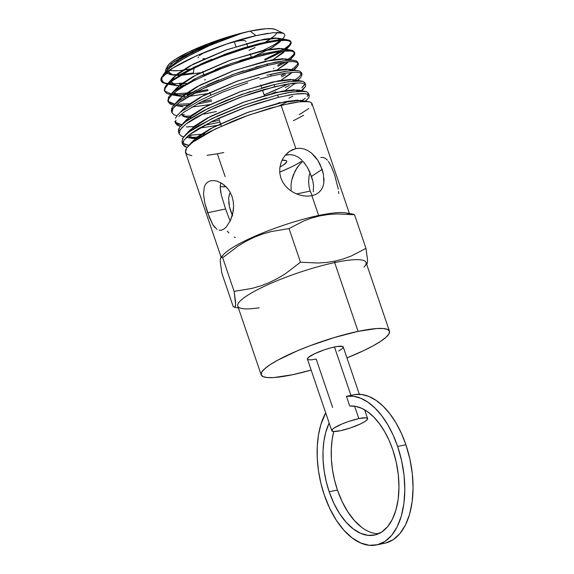 <?xml version="1.0" encoding="UTF-8"?>
<svg xmlns="http://www.w3.org/2000/svg" width="574" height="574" viewBox="0 0 574 574"><rect width="100%" height="100%" fill="white"/><g stroke="black" fill="none" stroke-linecap="round" stroke-linejoin="round"><path stroke-width="0.86" d="M216.9 229.335L212.875 224.778L207.616 212.767L225.575 208.972L230.196 221.141L225.575 208.972L221.263 194.895L225.575 208.972L207.616 212.767L204.861 203.218L203.49 194.17L204.315 186.765L205.729 183.989L207.831 181.965L210.536 180.81L213.729 180.552L217.223 181.205L222.561 183.838L227.433 188.286L230.095 192.161L232.061 196.588L233.238 201.409L233.596 206.41L233.188 211.34L230.518 220.33L226.256 226.995L223.867 229.069L221.449 230.174L219.117 230.253L221.27 230.217M207.831 181.965L210.536 180.81L213.729 180.552L217.273 181.219M221.263 194.895L220.186 186.751L220.789 192.713M302.283 162.004L299.807 164.128L302.283 162.004M297.361 167.149L293.185 175.221L291.757 179.956L295.101 170.909L299.807 164.128M291.126 189.987L291.011 184.928L291.126 189.987M310.182 191.085L296.579 193.962L310.182 191.085L312.163 195.526L310.182 191.085L309.006 186.256L310.182 191.085M308.654 181.284L309.006 186.256L308.654 181.284L309.063 176.333L308.654 181.284M309.515 173.951L309.063 176.333L309.515 173.951M327.417 160.189L325.343 158.338L323.133 157.419L320.794 157.498M338.294 189.09L334.635 174.905L331.212 166.331L328.407 161.438M284.998 155.525L289.719 151.213L295.868 148.601L299.994 148.264L304.091 148.967L308.001 150.639L311.653 153.201L314.954 156.501L317.838 160.404L322.143 169.359L311.495 176.405L307.348 167.271L303.187 161.466M221.801 257.26L221.801 257.26A67.754 12.032 -18.8 0 1 318.642 215.494L311.904 195.705L307.599 196.165L303.015 195.799L298.329 194.615L293.802 192.656L289.597 189.958L285.924 186.557L282.975 182.575L280.894 178.083L279.818 173.312L279.76 168.447L280.679 163.719L282.473 159.35L285.034 155.482L288.213 152.318L291.886 149.979L295.868 148.601L281.117 105.272L248.233 115.288L215.487 128.892L192.319 142.438L186.636 148.02L185.452 152.318L221.112 257.181M286.333 154.915L290.487 154.6L294.469 155.389L290.487 154.6L285.3 155.167M301.608 159.837L298.215 157.183L301.608 159.837M229.751 193.323L228.639 198.13L229.313 194.529M228.624 198.303L229.421 206.59L228.696 202.17M230.748 211.268L229.421 206.59L232.592 215.924L230.748 211.268M380.706 543.693A75.847 41.859 -101.9 0 0 384.903 543.198A75.847 41.859 -101.9 0 0 405.89 444.721A75.847 41.859 -101.9 0 0 354.682 394.575L346.431 396.318L349.745 406.069L355.722 406.392L361.835 408.379L367.927 411.989L373.832 417.119L379.407 423.641L384.508 431.383L388.993 440.143L392.752 449.7L396.204 462.056L398.306 474.741L398.973 487.269L398.184 499.165L395.96 509.963L392.386 519.262L387.615 526.688L381.81 531.969L375.209 534.896L368.063 535.355L360.644 533.332L353.232 528.905L346.122 522.247L339.578 513.601L333.86 503.312L329.182 491.767A65.73 36.277 78.1 0 1 329.16 422.995L325.767 432.251L323.923 441.105L323.033 450.734L323.133 460.879L324.217 471.276L326.247 481.665L329.182 491.767L337.433 490.024L329.182 491.767A65.73 36.277 78.1 0 0 374.564 535.047L374.614 535.033M361.484 527.162L354.373 520.496L347.83 511.857L342.111 501.568L337.433 490.024L334.498 479.921L332.468 469.532L331.385 459.135L331.284 448.99L332.174 439.361L333.752 431.505A65.73 36.277 -101.9 0 0 337.433 490.024A65.73 36.277 -101.9 0 0 378.596 533.741L376.314 533.612M385.656 543.026L393.269 539.646L399.963 533.555L405.474 524.98L409.592 514.254L412.154 501.791L413.072 488.065L412.304 473.607L409.879 458.978L405.89 444.721L401.413 433.377L396.046 423.016L389.947 413.919L383.274 406.335L376.214 400.473L368.96 396.491L361.72 394.51L354.682 394.575L350.944 395.386L334.47 346.997L350.944 395.386L346.431 396.318A75.847 41.859 78.1 0 1 397.639 446.464L405.89 444.721L397.639 446.464L393.161 435.128L387.794 424.76L381.696 415.662L375.023 408.078L367.963 402.216L360.709 398.241L353.469 396.254L346.431 396.318L349.745 406.069A65.73 36.277 78.1 0 1 392.752 449.7A65.73 36.277 78.1 0 1 374.564 535.047M397.639 446.464A75.847 41.859 78.1 0 1 376.652 544.941A75.847 41.859 78.1 0 1 324.296 495.003L329.691 508.32L336.292 520.195L343.833 530.168L352.041 537.86L360.594 542.968L369.154 545.3L377.405 544.769L385.018 541.39L391.712 535.298L397.222 526.724L401.341 516.004L403.909 503.534L404.821 489.809L404.053 475.351L401.628 460.721L397.639 446.464M259.175 307.793A67.754 12.032 -18.8 0 1 242.199 308.575A67.754 12.032 -18.8 0 1 260.173 288.335A67.754 12.032 -18.8 0 1 334.671 262.598L335.209 261.077L326.721 262.44L318.046 263.021L300.489 262.218L285.493 273.669L277.536 278.498L269.213 282.616L260.661 285.909L251.95 288.406L234.12 291.384L235.656 304.844L234.902 307.147L233.252 306.71L221.808 273.073L220.294 261.966L220.273 259.613L221.026 257.317L222.676 257.755L237.665 246.303L245.629 241.475L253.952 237.356L262.505 234.063L271.215 231.566L289.038 228.588L303.732 220.961L311.61 218.041L319.818 215.874L318.642 215.494A67.754 12.032 161.2 0 0 223.738 254.347L220.854 257.461M234.178 307.219L234.902 307.147L233.252 306.71L221.808 273.073L220.294 261.966L220.273 259.613L221.026 257.317L220.516 258.078M261.184 374.879A67.754 12.032 -18.8 0 0 292.561 374.729A67.754 12.032 -18.8 0 0 311.144 370.079L292.561 374.729L273.906 377.549L267.376 377.563L263.071 376.637L261.163 374.808L261.715 372.139L264.714 368.738L270.045 364.734L277.5 360.278L297.562 350.721L309.4 345.978L334.441 337.49L358.083 331.37L334.671 262.598A67.754 12.032 161.2 0 0 268.431 284.439A67.754 12.032 161.2 0 0 237.772 306.107L261.184 374.879A67.754 12.032 -18.8 0 1 291.843 353.211A67.754 12.032 -18.8 0 1 358.083 331.37L376.745 328.543L383.274 328.529L387.579 329.454L389.488 331.284L388.928 333.953L385.929 337.354L380.598 341.358L373.15 345.813L363.859 350.542L346.947 357.896A67.754 12.032 -18.8 0 0 389.466 331.212L366.054 262.44A67.754 12.032 161.2 0 0 334.671 262.598L358.083 331.37A67.754 12.032 -18.8 0 1 389.466 331.212M162.033 77.045L161.846 79.908L162.736 81.53L164.437 82.864A67.754 12.032 -18.8 0 1 160.928 79.399L161.409 78.078L172.76 68.091L196.387 55.807L226.551 44.083L255.997 35.624L250.113 31.132A58.024 10.31 161.2 0 0 167.429 66.326L165.929 69.253M165.843 69.533L174.209 61.533L192.19 51.567L241.13 33.507L225.324 39.111L208.9 45.877L186.256 57.099L173.635 64.998L168.584 68.937L164.867 72.568L161.416 78.064M193.998 68.263L193.381 72.934L193.998 68.263A58.024 10.31 161.2 0 1 193.876 68.292L193.998 68.263M167.106 68.335L167.027 67.646A58.024 10.31 161.2 0 0 167.974 69.468M169.588 70.207A58.024 10.31 161.2 0 0 190.453 68.973L185.302 69.856M309.228 95.521L308.439 93.196L306.652 91.747L304.851 91.331L292.087 92.012L277.601 94.954L278.412 97.322L277.601 94.954L244.754 104.963L212.007 118.574L188.774 132.149L183.056 137.746L181.922 142.029L182.754 144.505L183.91 140.192L189.642 134.574L212.789 121.006L245.521 107.374L278.412 97.322L294.634 94.114L305.339 93.634L308.776 94.832L309.264 96.489L307.937 98.721L304.866 101.455M183.178 141.412L182.733 144.418L184.749 146.578L187.038 147.425L182.754 144.49M182.625 143.156L188.882 145.409M293.91 192.713L289.597 189.958L285.924 186.557L282.975 182.575L280.894 178.083L279.818 173.312L279.76 168.447L280.679 163.719L282.473 159.35M220.186 186.751L220.818 182.754L224.276 185.129L227.433 188.286L230.095 192.161L232.061 196.588L233.238 201.409L233.596 206.41L232.728 213.743L230.518 220.33L226.256 226.995L223.867 229.069L221.449 230.174M214.82 227.469L212.875 224.778L209.273 217.281L204.861 203.218L203.49 194.17L204.315 186.765M167.264 84.069L162.772 82.685L161.057 80.762L160.928 79.399A67.754 12.032 161.2 0 0 161 80.597A67.754 12.032 161.2 0 0 164.437 82.864L167.802 83.539L164.437 82.864L162.528 81.278L161.732 79.305L162.069 76.952L163.525 74.254L169.725 67.983L179.906 60.844L193.323 53.303L208.9 45.877L225.324 39.111L241.13 33.507L194.966 51.086L177.51 60.83L168.562 68.959L170.284 66.706L180.903 58.648L198.231 49.536L241.13 33.507L220.696 39.929L200.297 47.893L182.841 56.317L170.715 64.087M169.065 84.278L173.779 84.414L169.065 84.278M179.375 84.12L186.442 83.309L179.375 84.12M183.515 83.015L175.572 83.711L183.515 83.015M169.136 83.668L175.572 83.711L169.136 83.668M164.358 90.462L166.668 93.462L171.081 94.717L166.668 93.462L164.645 91.302L165.097 88.288L167.981 84.557L173.205 80.224L189.707 70.38L200.391 65.206L224.441 55.348L236.897 51L260.331 44.205L260.051 43.394L227.196 53.396L194.442 67L171.224 80.582L165.506 86.179L164.365 90.47M189.198 94.05L177.732 95.033L171.963 94.832M208.104 90.52L196.609 92.873L196.301 91.962L196.609 92.873L193.596 93.397M164.551 90.893L170.765 93.777M177.409 94.086L172.867 93.993L191.63 92.687L186.041 93.447M173.822 105.2L170.291 104.088L168.261 101.921L168.706 98.929L171.597 95.184L176.792 90.864L184.154 86.064L193.316 81.006L215.724 70.767L240.535 61.612L263.947 54.831L263.559 53.705L230.655 63.728L197.915 77.332L174.761 90.871L169.029 96.475L167.845 100.687M167.873 100.773L168.29 102.007L168.706 98.929M181.341 105.659L175.594 105.458L181.341 105.659L189.987 105.028M200.233 103.499L197.212 104.016L200.233 103.499L199.917 102.581L200.233 103.499L211.777 101.132L200.233 103.499M168.613 101.942L168.153 101.368L174.826 104.159M176.814 104.339L189.585 103.751M171.942 112.619L173.111 108.307L178.787 102.71L201.962 89.121L234.701 75.495L267.563 65.458L267.075 64.015L234.214 74.024L201.417 87.65L178.249 101.211L172.523 106.807L171.389 111.083L171.906 112.633M259.85 79.119L271.179 76.077L270.584 74.326L271.179 76.077L285.644 73.12L296.019 72.245L300.209 72.833L302.067 74.62L300.704 77.468L297.59 80.231M220.014 122.147L204.452 125.261L207.465 124.752L207.149 123.833L207.465 124.752L219.971 122.154M193.797 126.603L186.299 126.89M175.938 120.167L175.501 123.173L177.517 125.333L180.408 126.323L175.529 123.245M175.371 122.255L181.85 124.788M179.153 133.886L180.279 129.588L185.99 123.977L209.245 110.359L241.955 96.733L274.795 86.703L274.092 84.643L241.188 94.681L208.427 108.278L185.287 121.817L179.554 127.421L178.406 131.704L179.138 133.878M200.462 136.942L196.918 137.279M188.724 135.306L205.679 133.936L200.039 134.703M205.549 79.65L204.538 79.886M274.372 55.664L264.98 60.062L281.956 51.531L274.372 55.664M287.38 47.872L284.374 50.017L290.501 44.794L287.38 47.872M189.707 70.38L200.391 65.206L218.235 57.701L249.008 47.24L265.518 43L278.763 40.718L285.163 40.367L289.361 40.962L291.162 42.462L290.437 40.948L289.102 40.187L282.43 39.613L276.281 40.194L260.051 43.394L260.331 44.205L271.653 41.773L280.801 40.524C284.761 40.209 287.617 40.352 289.361 40.962L291.162 42.462L290.501 44.794M290.236 44.047L287.129 47.118L282.745 50.16L289.59 44.858L290.961 42.038M274.128 54.932L280.349 51.595L264.707 59.352L274.128 54.932M273.92 68.27L273.489 68.464M285.543 62.171L277.995 66.29L285.543 62.171M288.564 60.263L290.996 58.498L288.564 60.263M294.11 55.42L290.996 58.498L294.756 54.157L294.11 55.42M294.785 53.088L294.756 54.157L294.785 53.088L292.977 51.588L294.785 53.088L294.397 51.947L292.618 50.498L284.058 50.038L263.559 53.705L263.947 54.831L275.305 52.392L284.417 51.151C288.378 50.835 291.233 50.978 292.977 51.588M290.638 57.436L286.247 60.471L290.638 57.436L293.752 54.351L294.412 52.004L292.618 50.498L288.413 49.895L282.013 50.232L263.559 53.705L239.817 60.571M277.629 65.257L283.104 62.336L277.629 65.257M207.838 89.522L196.279 91.905L207.838 89.522M285.651 74.799L281.597 76.916L285.651 74.799M289.77 70.781L294.146 67.746L297.26 64.668L297.928 62.322L296.119 60.815L291.936 60.213L285.508 60.55L267.075 64.015L267.563 65.458L278.921 63.011L288.062 61.77C292.015 61.454 294.864 61.605 296.607 62.214L298.394 63.707L297.727 66.053L292.64 70.566M285.5 58.9L288.17 60.313L283.183 58.706L271.394 59.969L234.508 70.372L196.817 86.789L184.125 94.803L178.062 101.354L180.193 98.319L200.053 85.074L232.556 71.076L265.217 61.239L285.5 58.9L296.119 60.815L297.906 62.257L298.372 64.783M201.079 101.985L211.289 99.847L201.079 101.985M216.398 111.521L203.849 114.126M275.821 91.933L270.526 94.186L275.821 91.933M289.246 85.433L285.228 87.535L289.246 85.433M301.436 72.633L299.642 71.126L301.415 72.575L302.067 74.62L300.704 77.468L297.597 80.834M178.205 114.599L183.479 108.873L203.426 95.571L236.101 81.501L268.948 71.614L289.332 69.267L299.642 71.126L294.67 70.516L286.813 71.133L266.824 75.273M300.762 74.986L301.458 73.508L299.513 76.435L294.806 80.116M264.14 94.882L275.262 90.283L288.693 83.761M277.816 103.263L279.416 102.567M292.869 96.059L288.844 98.154M304.923 84.012L301.759 87.894L304.722 84.543L305.009 83.539L304.837 82.678L303.144 81.436L301.343 81.02L288.557 81.702L274.092 84.643L274.795 86.703L293.221 83.216L299.657 82.864L303.833 83.46L305.684 85.246L305.404 86.545L300.812 91.151L304.959 87.298M304.923 82.886L305.684 85.246M296.787 91.41L299.119 89.881L296.787 91.41M218.357 120.461L210.428 122.162L218.357 120.461M307.14 96.425L308.374 94.516M304.679 98.685L300.295 101.727L305.268 98.211M290.1 167.565L279.71 172.135A48.037 8.531 161.2 0 0 302.484 160.713M313.289 191.795L313.555 185.467L312.823 181.061L313.555 185.467M307.348 167.271L309.644 171.719L312.823 181.061L311.495 176.405L322.143 169.359L323.413 174.03L323.865 182.719L322.975 186.507L321.318 189.764L318.879 192.448L315.714 194.45L311.904 195.705L318.642 215.494L319.818 215.874L328.235 214.525L336.845 213.937L354.538 214.741L352.881 214.303L354.538 214.741L365.982 248.37L354.538 214.741L336.845 213.937M304.299 162.794L304.665 163.253M294.469 155.389L298.215 157.183M291.757 179.956L291.011 184.928M245.988 41.55A25.285 4.492 161.2 0 0 234.278 41.608L235.986 46.609L234.278 41.608A25.285 4.492 161.2 0 0 233.898 41.687L241.245 40.553M282.049 160.196A25.285 4.492 -18.8 0 1 286.72 161.194A25.285 4.492 -18.8 0 1 279.933 167.02L283.413 164.982L286.519 162.22L286.727 161.222L286.017 160.541L281.97 160.196M358.843 418.589L354.624 406.205L358.843 418.589A18.913 3.358 -18.8 0 1 367.597 418.546A18.913 3.358 -18.8 0 1 359.044 424.595A18.913 3.358 -18.8 0 1 340.554 430.694A18.913 3.358 -18.8 0 1 331.794 430.737A18.913 3.358 -18.8 0 1 340.353 424.688A18.913 3.358 -18.8 0 1 358.843 418.589L348.727 421.424L341.946 423.992L334.269 427.903L332.784 429.022L331.786 430.715L333.523 431.49L340.554 430.694L350.664 427.86L360.45 423.949L365.129 421.381L367.453 419.314L367.604 418.568L365.875 417.8L358.843 418.589M359.346 394.302L343.223 346.954A18.913 3.358 161.2 0 0 334.47 346.997A18.913 3.358 161.2 0 0 315.98 353.089A18.913 3.358 161.2 0 0 307.42 359.137L331.794 430.737M332.655 407.49L316.181 359.094L310.972 359.884L307.951 359.633M220.194 186.521A48.037 8.531 161.2 0 0 226.02 186.729M301.974 161.057L296.693 164.214M226.328 186.715L221.7 186.722M248.98 50.333L255.057 47.556M276.941 32.46A58.024 10.31 161.2 0 1 265.396 42.16L273.956 36.262M283.448 33.306L275.369 29.489L271.681 28.7L266.092 28.714L250.113 31.132L229.858 36.377L208.419 43.646L189.054 51.839L174.718 59.703L170.155 63.133L167.414 66.354M172.43 70.695L178.019 70.681M204.559 58.684L202.866 58.842M198.116 57.816L198.324 56.819M199.443 55.556L204.208 52.399M349.257 214.26L349.257 214.26A67.754 12.032 -18.8 0 0 318.642 215.494A67.754 12.032 161.2 0 1 345.584 212.868L353.469 214.195M225.13 176.648L217.345 153.782L223.781 152.526M308.001 150.639L311.653 153.201L317.838 160.404L320.27 164.767L323.413 174.03M349.394 213.506L311.947 103.514L310.175 102.064L308.36 101.648L299.571 101.799L281.117 105.272L295.868 148.601L299.994 148.264M275.484 29.547A58.024 10.31 161.2 0 0 250.113 31.132L255.997 35.624L273.317 32.661L283.212 33.199M367.274 263.358L366.772 264.126L367.518 261.801L367.489 259.455L365.982 248.37L351.18 256.04L343.352 258.931L335.209 261.077L326.721 262.44L318.046 263.021L300.489 262.218L289.038 228.588L303.732 220.961L311.61 218.041L319.818 215.874L328.235 214.525M300.489 262.218L285.493 273.669L277.536 278.498L269.213 282.616L260.661 285.909L251.95 288.406L234.12 291.384L222.676 257.755L237.665 246.303L245.629 241.475L253.952 237.356L262.505 234.063L271.215 231.566L289.038 228.588L300.489 262.218M222.676 257.755L234.12 291.384L235.634 302.498M235.656 304.844L235.412 306.387M338.674 351.03L342.24 348.669L343.08 347.715L342.7 346.459L337.304 346.474L331.284 347.751L324.353 349.824L314.566 353.742L308.41 357.423L307.413 359.123M367.489 259.455L365.982 248.37L351.18 256.04L343.352 258.931L335.209 261.077L334.671 262.598A67.754 12.032 -18.8 0 1 364.045 267.097M325.709 412.849L320.844 424.624L318.47 434.97L317.264 446.299L317.257 458.303L318.455 470.644L320.823 482.992L324.296 495.003A75.847 41.859 78.1 0 1 325.709 412.849M234.249 237.033L235.268 237.564M227.311 231.186L228.911 232.915M322.975 186.507L321.318 189.764L318.879 192.448L315.714 194.45L311.904 195.705L307.599 196.165L303.015 195.799L298.272 194.593M324.001 178.528L323.865 182.719M338.753 193.481L338.588 191.329M166.84 83.998L162.772 82.685L161.272 81.235L160.928 79.399C160.957 69.497 217.955 43.846 255.997 35.624L267.893 33.328M277.055 32.453L281.748 32.775M282.81 33.055L284.352 33.916L284.855 35.552L283.671 37.726L281.734 39.649M280.636 40.539L273.116 45.389L260.618 51.638M193.381 72.934L181.994 74.584M179.899 74.764L170.378 74.584L166.13 72.833M165.527 71.836L165.542 70.229L167.199 67.409M167.83 71.492L173.14 75.05L178.794 75.431L170.772 74.455L167.83 71.492M180.623 75.388L200.297 72.755L180.623 75.388M254.863 55.979L270.605 48.539L279.323 42.454L280.535 40.546L273.095 47.097L254.863 55.979M280.557 39.728L275.929 37.992L264.363 39.147L227.562 49.479L189.843 65.931L177.244 73.946L171.396 80.446L173.599 77.232L193.273 64.109L225.46 50.239L257.798 40.496L277.866 38.171L280.557 39.728L268.776 41.457M171.109 81.809L176.433 85.619L181.886 86L173.836 84.945L171.109 81.809M273.095 59.667L283.161 52.837L284.302 51.158L273.095 59.667M284.36 50.017L279.552 48.345L267.871 49.558L231.028 59.926L193.33 76.364L180.688 84.378L174.733 90.9L176.878 87.786L196.645 74.598L229.004 60.657L261.522 50.864L281.698 48.539L284.36 50.017M174.41 92.687L179.762 96.195L184.979 96.576L177.294 95.571L174.41 92.687M188.093 96.497L210.177 93.253L188.093 96.497M277.063 69.999L286.978 63.24L288.033 61.77L277.063 69.999M191.831 107.051L209.632 104.626L191.831 107.051M281.023 80.331L290.817 73.623L291.757 72.389L281.023 80.331M289.332 69.267L291.965 70.602L286.806 69.067L274.903 70.38L237.973 80.826L200.297 97.221L187.562 105.243L181.398 111.801M181.111 114.377L186.378 117.34L191.178 117.72L184.204 116.816L181.111 114.377M284.977 90.67L295.445 83.008L284.977 90.67M295.761 80.898L290.43 79.427L278.426 80.79L241.46 91.266L203.799 107.647L191.013 115.668L184.742 122.255L186.787 119.399L206.834 106.047L239.645 91.919L272.636 81.989L293.135 79.628L295.761 80.898M199.322 128.145L220.925 124.831L199.322 128.145M279.488 105.673L288.93 101.002L279.488 105.673M266.293 97.975L241.683 106.075L217.618 115.926L197.786 126.122L190.432 130.908L184.498 135.973L190.073 129.961L210.206 116.536L243.197 102.337L276.367 92.364L296.973 89.996L299.549 91.201L294.046 89.788L281.934 91.201L244.933 101.713L207.286 118.079L194.457 126.093L188.078 132.702M187.913 135.988L192.993 138.485L197.399 138.858L187.913 135.988M299.571 101.799L291.169 103.076L269.837 108.278L245.242 116.371L232.879 121.171L210.493 131.374L201.295 136.44L193.969 141.204L188.021 146.277L193.388 140.487L213.607 127.012L246.741 112.762L280.055 102.739L300.776 100.364L303.33 101.498L297.662 100.156L285.45 101.612L248.406 112.16L210.773 128.511L197.901 136.526L191.429 143.141M303.639 115.288L293.386 120.727M186.055 137.688L191.293 133.34L198.611 128.562L218.472 118.33L242.544 108.457L254.978 104.116L278.412 97.322M288.449 95.133L296.858 93.835L303.251 93.49L307.456 94.086L308.776 94.832L309.3 95.865L309.02 97.171L305.411 101.455M307.937 98.721L304.823 101.483M200.835 136.899L189.743 137.53M183.716 136.877L181.14 135.959L179.11 133.792M179.547 130.815L182.446 127.055M187.569 122.786L194.995 117.943L214.827 107.718L238.884 97.845L251.383 93.483L263.502 89.723L284.855 84.5L299.657 82.864L303.833 83.46L305.633 84.959M301.809 90.814L303.696 88.755M188.566 126.904L186.335 126.911M178.823 116.436L184.039 112.102L200.541 102.258L222.92 92.027L247.753 82.864M271.179 76.077L285.644 73.12L296.019 72.245L300.209 72.833L301.537 73.58L302.067 74.62M190.633 115.955L182.941 116.292M177.108 115.761L173.908 114.714L171.877 112.547M172.322 109.541L175.214 105.81M180.444 101.469L196.968 91.618L207.609 86.466L231.695 76.586L250.286 70.272L267.563 65.458L278.921 63.011L289.734 61.662M293.149 61.648L296.607 62.214L298.394 63.707M293.687 70.53L296.923 67.036L292.166 70.896M170.291 104.088L168.261 101.921M171.597 95.184L176.792 90.864M184.154 86.064L193.316 81.006M203.978 75.847L228.029 65.981L252.625 57.866L275.305 52.392L284.417 51.151L289.54 51.021M289.77 60.227L292.848 56.883M186.32 94.409L177.732 95.033M164.645 91.302L165.097 88.288L167.981 84.557L173.205 80.224L180.552 75.431M291.162 42.462L291.14 43.531M290.903 41.694L289.102 40.187L284.137 39.57M277.866 38.171L286.993 39.728M260.051 43.394L242.745 48.202L224.133 54.508M211.828 59.287L200.061 64.36M189.427 69.497L180.229 74.563M172.882 79.341L166.962 84.392L173.599 77.232M164.774 87.392L164.329 90.376L166.36 92.536M293.752 54.351L294.412 52.004M281.698 48.539L290.81 50.081M227.684 64.812L215.307 69.612M203.605 74.663L192.929 79.815M183.737 84.873L176.412 89.637M171.174 93.978L168.297 97.688M169.861 102.839L174.266 104.088M281.152 75.56L285.823 73.092M294.146 67.746L297.26 64.668M294.017 60.356L291.147 60.198M286.01 60.5L275.75 62.092L255.739 67.043M243.649 70.781L231.143 75.137M218.823 79.922L207.092 84.981M196.416 90.14L187.26 95.184M179.899 99.969L173.979 105.02L180.193 98.319M171.798 108.02L171.353 111.004M177.797 114.405L178.292 114.47M181.24 114.692L184.527 114.707M264.356 94.796L284.654 85.878M295.043 79.951L297.662 78.057M297.827 70.71L292.518 70.573L285.056 71.384L270.584 74.326M259.312 77.339L234.694 85.44L210.601 95.298L199.967 100.428L183.436 110.265M177.474 115.352L175.314 118.323M176.892 123.475L181.291 124.716M303.144 81.436L295.997 80.891L284.108 82.462M293.135 79.628L301.343 81.02M274.092 84.643L262.77 87.664M250.651 91.417L225.826 100.558L203.447 110.76L186.93 120.583L181.004 125.649L186.787 119.399M178.823 128.633L178.378 131.633M188.695 135.335L191.436 135.335M307.779 95.628L308.432 94.337M308.46 93.268L306.652 91.747L299.52 91.201L287.66 92.766L277.601 94.954M296.973 89.996L304.851 91.331M184.498 135.973L182.331 138.958M183.902 144.096L188.329 145.344M299.233 114.692L308.79 108.515M311.739 105.171L311.861 103.306L310.175 102.064L305.971 101.462M300.776 100.364L308.36 101.648M185.847 149.254L185.395 152.254L187.418 154.406L191.816 155.654M207.063 155.324L217.345 153.782M384.903 543.198L376.652 544.941M234.314 307.248L238.397 307.937M175.522 123.252L174.891 121.401M246.605 43.373L247.746 46.702M250.156 53.791L251.254 57.013M260.797 85.045L261.787 87.958M262.49 90.025L264.341 95.463M367.597 418.546L364.634 409.829M202.787 71.549L203.813 74.563M209.876 92.371L210.837 95.191M218.68 118.237L221.37 126.129M283.255 38.2L281.927 39.635M281.131 40.496L279.323 42.454M170.378 74.584L173.14 75.05M176.433 85.619L168.304 84.249M283.161 52.837L284.747 51.122M285.852 49.931L289.691 45.791M179.762 96.195L171.92 94.868M286.978 63.24L288.363 61.748M183.049 106.764L175.551 105.494M290.817 73.623L291.979 72.367M294.634 84.026L295.596 82.993M192.993 138.485L186.392 137.365M170.456 94.724L176.878 87.786M170.284 66.706L165.391 71.987"/></g></svg>
